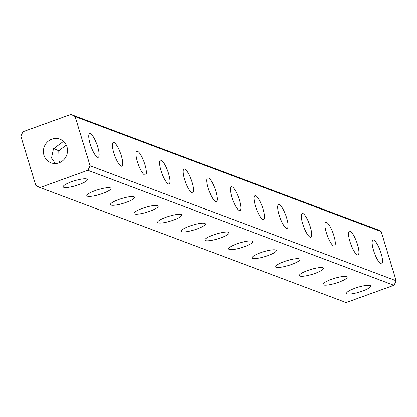 <?xml version="1.0" encoding="UTF-8"?>
<svg xmlns="http://www.w3.org/2000/svg" width="417" height="417" viewBox="0 0 417 417"><rect width="100%" height="100%" fill="white"/><g stroke="black" fill="none" stroke-linecap="round" stroke-linejoin="round"><path stroke-width="0.63" d="M63.509 141.379L53.459 148.838L51.531 158.012L55.352 163.547M66.96 146.841A12.625 11.973 -69.4 0 0 59.897 139.184A12.625 11.973 -69.4 0 0 47.251 142.114A12.625 11.973 -69.4 0 0 43.947 155.166A12.625 11.973 -69.4 0 0 51.015 162.823A12.625 11.973 -69.4 0 0 63.655 159.893A12.625 11.973 -69.4 0 0 66.96 146.841M59.688 162.594L59.042 160.832L58.766 150.834L66.282 145.095M63.77 187.342A12.625 2.523 -16.9 0 1 63.191 186.852A12.625 2.523 -16.9 0 1 73.011 181.254A12.625 2.523 -16.9 0 1 86.783 179.023A12.625 2.523 -16.9 0 1 87.356 179.513A12.625 2.523 -16.9 0 1 77.536 185.112A12.625 2.523 -16.9 0 1 63.77 187.342M87.388 196.214A12.625 2.523 -16.9 0 1 86.809 195.724A12.625 2.523 -16.9 0 1 96.629 190.126A12.625 2.523 -16.9 0 1 110.401 187.895A12.625 2.523 -16.9 0 1 110.974 188.385A12.625 2.523 -16.9 0 1 101.154 193.983A12.625 2.523 -16.9 0 1 87.388 196.214M111.005 205.086A12.625 2.523 -16.9 0 1 110.427 204.596A12.625 2.523 -16.9 0 1 120.247 198.998A12.625 2.523 -16.9 0 1 134.019 196.767A12.625 2.523 -16.9 0 1 134.592 197.257A12.625 2.523 -16.9 0 1 124.772 202.855A12.625 2.523 -16.9 0 1 111.005 205.086M134.623 213.963A12.625 2.523 -16.9 0 1 134.045 213.473A12.625 2.523 -16.9 0 1 143.865 207.875A12.625 2.523 -16.9 0 1 157.636 205.638A12.625 2.523 -16.9 0 1 158.21 206.128A12.625 2.523 -16.9 0 1 148.389 211.727A12.625 2.523 -16.9 0 1 134.623 213.963M158.241 222.834A12.625 2.523 -16.9 0 1 157.662 222.344A12.625 2.523 -16.9 0 1 167.483 216.746A12.625 2.523 -16.9 0 1 181.254 214.515A12.625 2.523 -16.9 0 1 181.828 215.005A12.625 2.523 -16.9 0 1 172.007 220.603A12.625 2.523 -16.9 0 1 158.241 222.834M181.859 231.706A12.625 2.523 -16.9 0 1 181.286 231.216A12.625 2.523 -16.9 0 1 191.101 225.618A12.625 2.523 -16.9 0 1 204.872 223.387A12.625 2.523 -16.9 0 1 205.445 223.877A12.625 2.523 -16.9 0 1 195.625 229.475A12.625 2.523 -16.9 0 1 181.859 231.706M205.477 240.578A12.625 2.523 -16.9 0 1 204.903 240.088A12.625 2.523 -16.9 0 1 214.719 234.49A12.625 2.523 -16.9 0 1 228.49 232.259A12.625 2.523 -16.9 0 1 229.063 232.749A12.625 2.523 -16.9 0 1 219.243 238.347A12.625 2.523 -16.9 0 1 205.477 240.578M229.095 249.455A12.625 2.523 -16.9 0 1 228.521 248.965A12.625 2.523 -16.9 0 1 238.336 243.366A12.625 2.523 -16.9 0 1 252.108 241.13A12.625 2.523 -16.9 0 1 252.681 241.62A12.625 2.523 -16.9 0 1 242.861 247.218A12.625 2.523 -16.9 0 1 229.095 249.455M252.712 258.326A12.625 2.523 -16.9 0 1 252.139 257.836A12.625 2.523 -16.9 0 1 261.954 252.238A12.625 2.523 -16.9 0 1 275.726 250.002A12.625 2.523 -16.9 0 1 276.299 250.492A12.625 2.523 -16.9 0 1 266.484 256.095A12.625 2.523 -16.9 0 1 252.712 258.326M276.33 267.198A12.625 2.523 -16.9 0 1 275.757 266.708A12.625 2.523 -16.9 0 1 285.572 261.11A12.625 2.523 -16.9 0 1 299.343 258.879A12.625 2.523 -16.9 0 1 299.917 259.369A12.625 2.523 -16.9 0 1 290.102 264.967A12.625 2.523 -16.9 0 1 276.33 267.198M299.948 276.07A12.625 2.523 -16.9 0 1 299.375 275.58A12.625 2.523 -16.9 0 1 309.19 269.981A12.625 2.523 -16.9 0 1 322.961 267.75A12.625 2.523 -16.9 0 1 323.535 268.24A12.625 2.523 -16.9 0 1 313.72 273.839A12.625 2.523 -16.9 0 1 299.948 276.07M323.566 284.947A12.625 2.523 -16.9 0 1 322.993 284.457A12.625 2.523 -16.9 0 1 332.808 278.853A12.625 2.523 -16.9 0 1 346.579 276.622A12.625 2.523 -16.9 0 1 347.152 277.112A12.625 2.523 -16.9 0 1 337.337 282.71A12.625 2.523 -16.9 0 1 323.566 284.947M347.184 293.818A12.625 2.523 -16.9 0 1 346.61 293.328A12.625 2.523 -16.9 0 1 356.426 287.73A12.625 2.523 -16.9 0 1 370.197 285.494A12.625 2.523 -16.9 0 1 370.77 285.984A12.625 2.523 -16.9 0 1 360.955 291.587A12.625 2.523 -16.9 0 1 347.184 293.818M58.766 150.834L53.574 148.389M381.102 253.338A12.625 3.117 70.1 0 0 373.053 240.051A12.625 3.117 70.1 0 0 373.59 250.513A12.625 3.117 70.1 0 0 381.638 263.799A12.625 3.117 70.1 0 0 381.102 253.338M357.484 244.461A12.625 3.117 70.1 0 0 349.436 231.18A12.625 3.117 70.1 0 0 349.972 241.641A12.625 3.117 70.1 0 0 358.021 254.928A12.625 3.117 70.1 0 0 357.484 244.461M333.866 235.589A12.625 3.117 70.1 0 0 325.818 222.303A12.625 3.117 70.1 0 0 326.355 232.769A12.625 3.117 70.1 0 0 334.403 246.051A12.625 3.117 70.1 0 0 333.866 235.589M310.248 226.718A12.625 3.117 70.1 0 0 302.2 213.431A12.625 3.117 70.1 0 0 302.737 223.898A12.625 3.117 70.1 0 0 310.785 237.179A12.625 3.117 70.1 0 0 310.248 226.718M286.63 217.846A12.625 3.117 70.1 0 0 278.582 204.559A12.625 3.117 70.1 0 0 279.119 215.021A12.625 3.117 70.1 0 0 287.167 228.308A12.625 3.117 70.1 0 0 286.63 217.846M263.012 208.969A12.625 3.117 70.1 0 0 254.964 195.688A12.625 3.117 70.1 0 0 255.501 206.149A12.625 3.117 70.1 0 0 263.549 219.436A12.625 3.117 70.1 0 0 263.012 208.969M239.394 200.097A12.625 3.117 70.1 0 0 231.346 186.811A12.625 3.117 70.1 0 0 231.883 197.277A12.625 3.117 70.1 0 0 239.931 210.559A12.625 3.117 70.1 0 0 239.394 200.097M215.777 191.226A12.625 3.117 70.1 0 0 207.723 177.939A12.625 3.117 70.1 0 0 208.265 188.406A12.625 3.117 70.1 0 0 216.314 201.687A12.625 3.117 70.1 0 0 215.777 191.226M192.159 182.354A12.625 3.117 70.1 0 0 184.105 169.067A12.625 3.117 70.1 0 0 184.648 179.529A12.625 3.117 70.1 0 0 192.696 192.816A12.625 3.117 70.1 0 0 192.159 182.354M168.541 173.477A12.625 3.117 70.1 0 0 160.488 160.196A12.625 3.117 70.1 0 0 161.03 170.657A12.625 3.117 70.1 0 0 169.078 183.944A12.625 3.117 70.1 0 0 168.541 173.477M144.923 164.606A12.625 3.117 70.1 0 0 136.87 151.319A12.625 3.117 70.1 0 0 137.412 161.786A12.625 3.117 70.1 0 0 145.46 175.072A12.625 3.117 70.1 0 0 144.923 164.606M121.3 155.734A12.625 3.117 70.1 0 0 113.252 142.447A12.625 3.117 70.1 0 0 113.794 152.914A12.625 3.117 70.1 0 0 121.842 166.195A12.625 3.117 70.1 0 0 121.3 155.734M97.682 146.862A12.625 3.117 70.1 0 0 89.634 133.576A12.625 3.117 70.1 0 0 90.176 144.037A12.625 3.117 70.1 0 0 98.224 157.324A12.625 3.117 70.1 0 0 97.682 146.862M381.216 231.607L396.15 280.761L90.062 165.768A39.678 37.619 110.6 0 1 87.825 170.282L40.048 187.561A39.678 37.619 110.6 0 1 35.784 185.393L20.85 136.239A39.678 37.619 110.6 0 1 23.081 131.725L70.864 114.446A39.678 37.619 110.6 0 1 75.128 116.614L381.216 231.607A39.678 37.619 110.6 0 0 376.952 229.439L70.864 114.446M90.062 165.768L75.128 116.614M396.15 280.761A39.678 37.619 110.6 0 1 393.919 285.275L346.136 302.554L40.048 187.561M87.825 170.282L393.919 285.275"/></g></svg>
